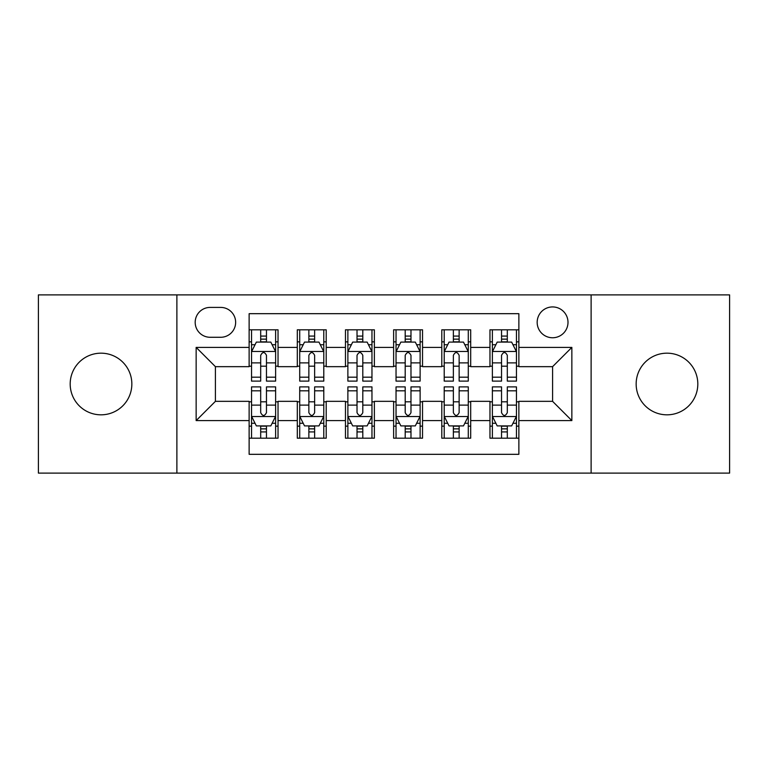 <?xml version="1.0" encoding="UTF-8"?>
<svg xmlns="http://www.w3.org/2000/svg" width="768" height="768" viewBox="0 0 768 768"><rect width="100%" height="100%" fill="white"/><g stroke="black" fill="none" stroke-linecap="round" stroke-linejoin="round"><path stroke-width="1.15" d="M666.979 353.174A30.826 30.826 0 0 0 636.154 384A30.826 30.826 0 0 0 666.979 414.826A30.826 30.826 0 0 0 697.814 384A30.826 30.826 0 0 0 666.979 353.174M101.021 353.174A30.826 30.826 0 0 0 70.186 384A30.826 30.826 0 0 0 101.021 414.826A30.826 30.826 0 0 0 131.846 384A30.826 30.826 0 0 0 101.021 353.174M552.586 306.931A15.418 15.418 0 0 0 537.168 322.349A15.418 15.418 0 0 0 552.586 337.757A15.418 15.418 0 0 0 568.003 322.349A15.418 15.418 0 0 0 552.586 306.931M591.12 473.107L729.6 473.107L729.6 294.893L591.12 294.893L591.12 473.107L176.88 473.107L176.88 294.893L38.4 294.893L38.4 473.107L176.88 473.107M518.87 329.808L489.965 329.808L489.965 347.395L470.698 347.395L470.698 366.662L489.965 366.662L489.965 347.395M470.698 347.395L470.698 329.808L441.802 329.808L441.802 347.395L422.534 347.395L422.534 366.662L441.802 366.662L441.802 347.395M422.534 347.395L422.534 329.808L393.629 329.808L393.629 347.395L374.371 347.395L374.371 366.662L393.629 366.662L393.629 347.395M374.371 347.395L374.371 329.808L345.466 329.808L345.466 347.395L326.198 347.395L326.198 366.662L345.466 366.662L345.466 347.395M326.198 347.395L326.198 329.808L297.302 329.808L297.302 366.662L278.035 366.662L278.035 329.808L249.13 329.808M249.13 438.192L278.035 438.192L278.035 401.338L297.302 401.338L297.302 438.192L326.198 438.192L326.198 401.338L345.466 401.338L345.466 420.605L326.198 420.605M345.466 420.605L345.466 438.192L374.371 438.192L374.371 401.338L393.629 401.338L393.629 420.605L374.371 420.605M393.629 420.605L393.629 438.192L422.534 438.192L422.534 401.338L441.802 401.338L441.802 420.605L422.534 420.605M441.802 420.605L441.802 438.192L470.698 438.192L470.698 401.338L489.965 401.338L489.965 420.605L470.698 420.605M210.115 337.277L220.714 337.277A14.928 14.928 0 0 0 235.642 322.349A14.928 14.928 0 0 0 220.714 307.411L210.115 307.411A14.928 14.928 0 0 0 195.187 322.349A14.928 14.928 0 0 0 210.115 337.277M591.12 294.893L176.88 294.893M518.87 347.395L518.87 313.68L249.13 313.68L249.13 366.662L215.414 366.662L215.414 401.338L249.13 401.338L249.13 454.32L518.87 454.32L518.87 401.338L552.586 401.338L552.586 366.662L518.87 366.662L518.87 347.395L571.853 347.395L571.853 420.605L518.87 420.605M249.13 420.605L196.147 420.605L196.147 347.395L249.13 347.395M489.965 420.605L489.965 438.192L518.87 438.192M249.13 341.856L251.539 341.856M260.688 341.856L266.467 341.856M275.626 341.856L278.035 341.856M249.13 366.182L251.539 366.182M260.688 366.182L266.467 366.182M275.626 366.182L278.035 366.182M249.13 401.818L251.539 401.818M260.688 401.818L266.467 401.818M275.626 401.818L278.035 401.818M249.13 426.144L251.539 426.144M260.688 426.144L266.467 426.144M275.626 426.144L278.035 426.144M297.302 366.182L299.712 366.182M308.861 366.182L314.64 366.182M323.789 366.182L326.198 366.182M297.302 341.856L299.712 341.856M308.861 341.856L314.64 341.856M323.789 341.856L326.198 341.856M297.302 401.818L299.712 401.818M308.861 401.818L314.64 401.818M323.789 401.818L326.198 401.818M297.302 426.144L299.712 426.144M308.861 426.144L314.64 426.144M323.789 426.144L326.198 426.144M345.466 401.818L347.875 401.818M357.024 401.818L362.803 401.818M371.962 401.818L374.371 401.818M345.466 426.144L347.875 426.144M357.024 426.144L362.803 426.144M371.962 426.144L374.371 426.144M345.466 341.856L347.875 341.856M357.024 341.856L362.803 341.856M371.962 341.856L374.371 341.856M345.466 366.182L347.875 366.182M357.024 366.182L362.803 366.182M371.962 366.182L374.371 366.182M393.629 401.818L396.038 401.818M405.197 401.818L410.976 401.818M420.125 401.818L422.534 401.818M393.629 426.144L396.038 426.144M405.197 426.144L410.976 426.144M420.125 426.144L422.534 426.144M393.629 341.856L396.038 341.856M405.197 341.856L410.976 341.856M420.125 341.856L422.534 341.856M393.629 366.182L396.038 366.182M405.197 366.182L410.976 366.182M420.125 366.182L422.534 366.182M441.802 401.818L444.211 401.818M453.36 401.818L459.139 401.818M468.288 401.818L470.698 401.818M441.802 426.144L444.211 426.144M453.36 426.144L459.139 426.144M468.288 426.144L470.698 426.144M441.802 341.856L444.211 341.856M453.36 341.856L459.139 341.856M468.288 341.856L470.698 341.856M441.802 366.182L444.211 366.182M453.36 366.182L459.139 366.182M468.288 366.182L470.698 366.182M489.965 401.818L492.374 401.818M501.533 401.818L507.312 401.818M516.461 401.818L518.87 401.818M489.965 426.144L492.374 426.144M501.533 426.144L507.312 426.144M516.461 426.144L518.87 426.144M489.965 341.856L492.374 341.856M501.533 341.856L507.312 341.856M516.461 341.856L518.87 341.856M489.965 366.182L492.374 366.182M501.533 366.182L507.312 366.182M516.461 366.182L518.87 366.182M215.414 366.662L196.147 347.395M215.414 401.338L196.147 420.605M571.853 347.395L552.586 366.662M571.853 420.605L552.586 401.338M266.467 336.077L260.688 336.077M275.626 377.184L266.467 377.184L266.467 381.11L275.626 381.11L275.626 351.725L270.806 342.096L256.358 342.096L251.539 351.725L251.539 381.11L260.688 381.11L260.688 377.184L251.539 377.184M251.539 351.725L251.539 329.808M275.626 351.725L275.626 329.808M260.688 342.096L260.688 329.808M266.467 329.808L266.467 342.096M266.467 377.184L266.467 355.344C264.547 351.629 262.618 351.629 260.688 355.344L260.688 377.184M260.688 431.923L266.467 431.923M251.539 390.816L260.688 390.816L260.688 386.89L251.539 386.89L251.539 416.275L256.358 425.904L270.806 425.904L275.626 416.275L275.626 386.89L266.467 386.89L266.467 390.816L275.626 390.816M275.626 416.275L275.626 438.192M251.539 416.275L251.539 438.192M266.467 425.904L266.467 438.192M260.688 438.192L260.688 425.904M260.688 390.816L260.688 412.656C262.618 416.371 264.547 416.371 266.467 412.656L266.467 390.816M314.64 336.077L308.861 336.077M323.789 377.184L314.64 377.184L314.64 381.11L323.789 381.11L323.789 351.725L318.97 342.096L304.522 342.096L299.712 351.725L299.712 381.11L308.861 381.11L308.861 377.184L299.712 377.184M299.712 351.725L299.712 329.808M323.789 351.725L323.789 329.808M308.861 342.096L308.861 329.808M314.64 329.808L314.64 342.096M314.64 377.184L314.64 355.344C312.71 351.629 310.79 351.629 308.861 355.344L308.861 377.184M362.803 336.077L357.024 336.077M371.962 377.184L362.803 377.184L362.803 381.11L371.962 381.11L371.962 351.725L367.142 342.096L352.694 342.096L347.875 351.725L347.875 381.11L357.024 381.11L357.024 377.184L347.875 377.184M347.875 351.725L347.875 329.808M371.962 351.725L371.962 329.808M357.024 342.096L357.024 329.808M362.803 329.808L362.803 342.096M362.803 377.184L362.803 355.344C360.883 351.629 358.954 351.629 357.024 355.344L357.024 377.184M410.976 336.077L405.197 336.077M420.125 377.184L410.976 377.184L410.976 381.11L420.125 381.11L420.125 351.725L415.306 342.096L400.858 342.096L396.038 351.725L396.038 381.11L405.197 381.11L405.197 377.184L396.038 377.184M396.038 351.725L396.038 329.808M420.125 351.725L420.125 329.808M405.197 342.096L405.197 329.808M410.976 329.808L410.976 342.096M410.976 377.184L410.976 355.344C409.046 351.629 407.126 351.629 405.197 355.344L405.197 377.184M459.139 336.077L453.36 336.077M468.288 377.184L459.139 377.184L459.139 381.11L468.288 381.11L468.288 351.725L463.478 342.096L449.03 342.096L444.211 351.725L444.211 381.11L453.36 381.11L453.36 377.184L444.211 377.184M444.211 351.725L444.211 329.808M468.288 351.725L468.288 329.808M453.36 342.096L453.36 329.808M459.139 329.808L459.139 342.096M459.139 377.184L459.139 355.344C457.219 351.629 455.29 351.629 453.36 355.344L453.36 377.184M308.861 431.923L314.64 431.923M299.712 390.816L308.861 390.816L308.861 386.89L299.712 386.89L299.712 416.275L304.522 425.904L318.97 425.904L323.789 416.275L323.789 386.89L314.64 386.89L314.64 390.816L323.789 390.816M323.789 416.275L323.789 438.192M299.712 416.275L299.712 438.192M314.64 425.904L314.64 438.192M308.861 438.192L308.861 425.904M308.861 390.816L308.861 412.656C310.781 416.371 312.71 416.371 314.64 412.656L314.64 390.816M357.024 431.923L362.803 431.923M347.875 390.816L357.024 390.816L357.024 386.89L347.875 386.89L347.875 416.275L352.694 425.904L367.142 425.904L371.962 416.275L371.962 386.89L362.803 386.89L362.803 390.816L371.962 390.816M371.962 416.275L371.962 438.192M347.875 416.275L347.875 438.192M362.803 425.904L362.803 438.192M357.024 438.192L357.024 425.904M357.024 390.816L357.024 412.656C358.954 416.371 360.874 416.371 362.803 412.656L362.803 390.816M405.197 431.923L410.976 431.923M396.038 390.816L405.197 390.816L405.197 386.89L396.038 386.89L396.038 416.275L400.858 425.904L415.306 425.904L420.125 416.275L420.125 386.89L410.976 386.89L410.976 390.816L420.125 390.816M420.125 416.275L420.125 438.192M396.038 416.275L396.038 438.192M410.976 425.904L410.976 438.192M405.197 438.192L405.197 425.904M405.197 390.816L405.197 412.656C407.117 416.371 409.046 416.371 410.976 412.656L410.976 390.816M453.36 431.923L459.139 431.923M444.211 390.816L453.36 390.816L453.36 386.89L444.211 386.89L444.211 416.275L449.03 425.904L463.478 425.904L468.288 416.275L468.288 386.89L459.139 386.89L459.139 390.816L468.288 390.816M468.288 416.275L468.288 438.192M444.211 416.275L444.211 438.192M459.139 425.904L459.139 438.192M453.36 438.192L453.36 425.904M453.36 390.816L453.36 412.656C455.29 416.371 457.21 416.371 459.139 412.656L459.139 390.816M507.312 336.077L501.533 336.077M516.461 377.184L507.312 377.184L507.312 381.11L516.461 381.11L516.461 351.725L511.642 342.096L497.194 342.096L492.374 351.725L492.374 381.11L501.533 381.11L501.533 377.184L492.374 377.184M492.374 351.725L492.374 329.808M516.461 351.725L516.461 329.808M501.533 342.096L501.533 329.808M507.312 329.808L507.312 342.096M507.312 377.184L507.312 355.344C505.382 351.629 503.453 351.629 501.533 355.344L501.533 377.184M501.533 431.923L507.312 431.923M492.374 390.816L501.533 390.816L501.533 386.89L492.374 386.89L492.374 416.275L497.194 425.904L511.642 425.904L516.461 416.275L516.461 386.89L507.312 386.89L507.312 390.816L516.461 390.816M516.461 416.275L516.461 438.192M492.374 416.275L492.374 438.192M507.312 425.904L507.312 438.192M501.533 438.192L501.533 425.904M501.533 390.816L501.533 412.656C503.453 416.371 505.382 416.371 507.312 412.656L507.312 390.816M297.302 420.605L278.035 420.605M297.302 347.395L278.035 347.395M275.501 351.485L251.664 351.485M251.539 344.746L255.034 344.746M272.131 344.746L275.626 344.746M260.688 362.89L251.539 362.89M275.626 362.89L266.467 362.89M266.467 339.139L260.688 339.139M251.664 416.515L275.501 416.515M275.626 423.254L272.131 423.254M255.034 423.254L251.539 423.254M266.467 405.11L275.626 405.11M251.539 405.11L260.688 405.11M260.688 428.861L266.467 428.861M323.674 351.485L299.827 351.485M299.712 344.746L303.197 344.746M320.304 344.746L323.789 344.746M308.861 362.89L299.712 362.89M323.789 362.89L314.64 362.89M314.64 339.139L308.861 339.139M371.837 351.485L347.99 351.485M347.875 344.746L351.37 344.746M368.467 344.746L371.962 344.746M357.024 362.89L347.875 362.89M371.962 362.89L362.803 362.89M362.803 339.139L357.024 339.139M420.01 351.485L396.163 351.485M396.038 344.746L399.533 344.746M416.63 344.746L420.125 344.746M405.197 362.89L396.038 362.89M420.125 362.89L410.976 362.89M410.976 339.139L405.197 339.139M468.173 351.485L444.326 351.485M444.211 344.746L447.696 344.746M464.803 344.746L468.288 344.746M453.36 362.89L444.211 362.89M468.288 362.89L459.139 362.89M459.139 339.139L453.36 339.139M299.827 416.515L323.674 416.515M323.789 423.254L320.304 423.254M303.197 423.254L299.712 423.254M314.64 405.11L323.789 405.11M299.712 405.11L308.861 405.11M308.861 428.861L314.64 428.861M347.99 416.515L371.837 416.515M371.962 423.254L368.467 423.254M351.37 423.254L347.875 423.254M362.803 405.11L371.962 405.11M347.875 405.11L357.024 405.11M357.024 428.861L362.803 428.861M396.163 416.515L420.01 416.515M420.125 423.254L416.63 423.254M399.533 423.254L396.038 423.254M410.976 405.11L420.125 405.11M396.038 405.11L405.197 405.11M405.197 428.861L410.976 428.861M444.326 416.515L468.173 416.515M468.288 423.254L464.803 423.254M447.696 423.254L444.211 423.254M459.139 405.11L468.288 405.11M444.211 405.11L453.36 405.11M453.36 428.861L459.139 428.861M516.336 351.485L492.499 351.485M492.374 344.746L495.869 344.746M512.966 344.746L516.461 344.746M501.533 362.89L492.374 362.89M516.461 362.89L507.312 362.89M507.312 339.139L501.533 339.139M492.499 416.515L516.336 416.515M516.461 423.254L512.966 423.254M495.869 423.254L492.374 423.254M507.312 405.11L516.461 405.11M492.374 405.11L501.533 405.11M501.533 428.861L507.312 428.861"/></g></svg>
